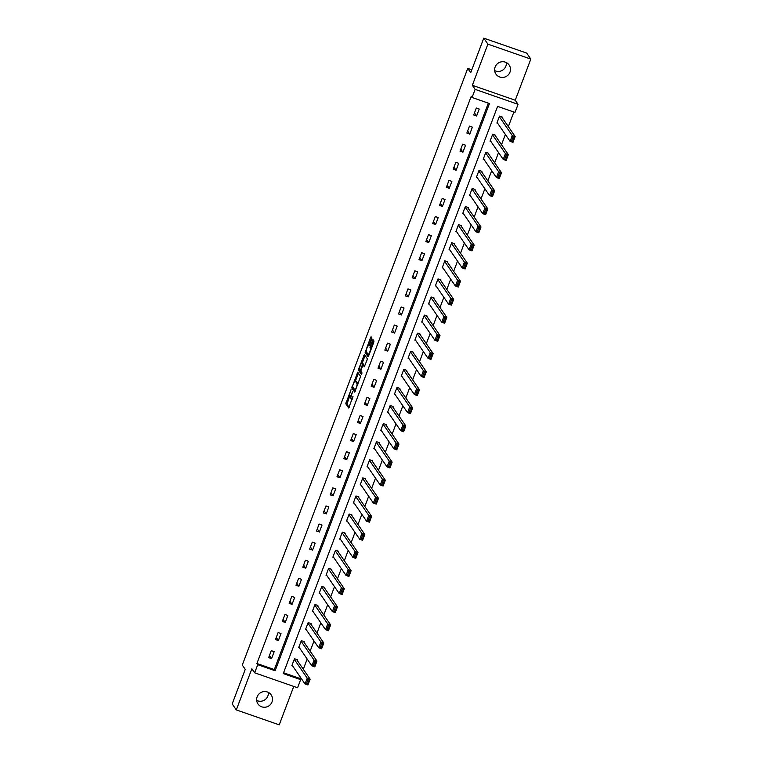 <?xml version="1.0" encoding="UTF-8"?>
<svg xmlns="http://www.w3.org/2000/svg" width="763" height="763" viewBox="0 0 763 763"><rect width="100%" height="100%" fill="white"/><g stroke="black" fill="none" stroke-linecap="round" stroke-linejoin="round"><path stroke-width="1.14" d="M351.028 389.674L345.782 403.77L348.72 408.024L353.031 396.245A3.929 0.744 -70.8 0 1 351.228 399.202A3.929 0.744 -70.8 0 1 351.142 399.135L350.894 398.782A3.929 0.744 -70.8 0 1 351.753 394.385L352.535 391.858L351.533 394.061A3.929 0.744 -70.8 0 1 349.721 397.018A3.929 0.744 -70.8 0 1 349.635 396.951L349.397 396.598A3.929 0.744 -70.8 0 1 350.255 392.201L351.028 389.674M506.327 62.576A8.002 7.783 -34.5 0 1 494.662 70.597M495.13 66.991A8.002 7.783 145.5 0 0 503.456 77.359A8.002 7.783 145.5 0 0 509.15 65.046A8.002 7.783 145.5 0 0 495.13 66.991M268.338 692.403A8.002 7.783 -34.5 0 1 256.673 700.424M257.141 696.819A8.002 7.783 145.5 0 0 265.467 707.187A8.002 7.783 145.5 0 0 271.161 694.864A8.002 7.783 145.5 0 0 257.141 696.819M371.638 339.354L371.905 337.98L371.066 336.769L370.494 337.694L365.153 352.496L368.062 356.731L368.653 355.825L373.727 342.396L373.994 341.023L372.983 339.573L370.246 346.24L370.465 348.329A3.281 0.62 -70.8 0 1 369.826 351.791A3.281 0.62 -70.8 0 1 368.243 354.471A3.281 0.62 -70.8 0 1 368.167 354.413L366.25 351.629A3.281 0.62 -70.8 0 1 366.889 348.166A3.281 0.62 -70.8 0 1 368.481 345.486A3.281 0.62 -70.8 0 1 368.558 345.544L368.901 346.03L369.464 345.105L371.638 339.354M472.068 97.483L475.13 89.366L518.058 104.312L514.987 112.428L497.59 106.372L283.254 673.586L300.651 679.642L297.589 687.759L254.661 672.813L257.732 664.697L275.138 670.753L489.465 103.539L472.068 97.483L471.238 96.291L256.912 663.505L257.732 664.697M254.661 672.813L251.866 668.741L236.311 709.905L232.19 703.925L245.247 669.37L242.281 665.059L467.748 68.393L470.714 72.704L483.771 38.15L487.881 44.14L472.335 85.294L475.13 89.366M357.713 372.191L351.781 387.9L354.719 392.144L360.622 376.417L357.713 372.191M358.734 368.825L364.371 354.471L367.308 358.724L367.041 360.098L364.304 366.765L363.074 365.01L362.511 365.935L360.794 371.123L362.024 372.907L361.443 374.519L358.467 370.198L358.734 368.825L359.507 369.092M483.771 38.15L526.689 53.095L530.81 59.075L487.881 44.14M236.311 709.905L279.229 724.85L293.755 686.423M471.801 69.805L467.748 68.393M256.912 663.505L274.308 669.561L488.339 103.148M271.552 658.631L274.175 651.669L271.275 650.658L268.652 657.62L271.552 658.631L269.434 655.551M278.381 640.538L281.013 633.586L278.114 632.575L275.481 639.528L278.381 640.538L276.263 637.458M285.219 622.455L287.851 615.493L284.952 614.482L282.32 621.444L285.219 622.455L283.102 619.375M292.057 604.363L294.68 597.41L291.781 596.399L289.158 603.352L292.057 604.363L289.93 601.282M298.886 586.28L301.519 579.317L298.619 578.306L295.987 585.269L298.886 586.28L296.769 583.199M305.725 568.187L308.347 561.234L305.448 560.223L302.825 567.176L305.725 568.187L303.607 565.106M312.553 550.104L315.186 543.142L312.286 542.131L309.654 549.093L312.553 550.104L310.436 547.023M319.392 532.011L322.024 525.058L319.125 524.047L316.492 531L319.392 532.011L317.274 528.931M326.23 513.928L328.853 506.966L325.954 505.955L323.331 512.917L326.23 513.928L324.113 510.848M333.059 495.836L335.691 488.883L332.792 487.872L330.16 494.825L333.059 495.836L330.942 492.755M339.897 477.752L342.53 470.79L339.63 469.779L336.998 476.741L339.897 477.752L337.78 474.672M346.736 459.66L349.359 452.707L346.459 451.696L343.836 458.649L346.736 459.66L344.609 456.579M353.565 441.577L356.197 434.614L353.298 433.603L350.665 440.566L353.565 441.577L351.447 438.496M360.403 423.484L363.026 416.531L360.126 415.52L357.504 422.473L360.403 423.484L358.286 420.403M367.232 405.401L369.864 398.439L366.965 397.428L364.332 404.39L367.232 405.401L365.115 402.32M374.07 387.308L376.703 380.356L373.803 379.345L371.171 386.297L374.07 387.308L371.953 384.228M380.909 369.225L383.531 362.263L380.632 361.252L378.009 368.214L380.909 369.225L378.791 366.145M387.738 351.133L390.37 344.18L387.47 343.169L384.838 350.122L387.738 351.133L385.62 348.052M394.576 333.049L397.208 326.087L394.309 325.076L391.677 332.039L394.576 333.049L392.459 329.969M401.414 314.957L404.037 308.004L401.138 306.993L398.515 313.946L401.414 314.957L399.287 311.876M408.243 296.874L410.875 289.911L407.976 288.9L405.344 295.863L408.243 296.874L406.126 293.793M415.082 278.781L417.704 271.828L414.805 270.817L412.182 277.77L415.082 278.781L412.964 275.701M421.91 260.698L424.543 253.736L421.643 252.725L419.011 259.687L421.91 260.698L419.793 257.617M428.749 242.605L431.381 235.653L428.482 234.642L425.849 241.594L428.749 242.605L426.631 239.525M435.587 224.522L438.21 217.56L435.311 216.549L432.688 223.511L435.587 224.522L433.47 221.442M442.416 206.43L445.048 199.477L442.149 198.466L439.517 205.419L442.416 206.43L440.299 203.349M449.254 188.347L451.887 181.384L448.987 180.373L446.355 187.336L449.254 188.347L447.137 185.266M456.093 170.254L458.716 163.301L455.816 162.29L453.193 169.243L456.093 170.254L453.966 167.173M462.922 152.171L465.554 145.208L462.655 144.197L460.022 151.16L462.922 152.171L460.804 149.09M469.76 134.078L472.383 127.125L469.483 126.114L466.861 133.067L469.76 134.078L467.643 130.998M476.589 115.995L479.221 109.033L476.322 108.022L473.689 114.984L476.589 115.995L474.472 112.914M283.559 672.775L299.83 678.45L300.326 677.124M303.302 669.256L307.165 659.032M310.14 651.173L314.003 640.949M316.969 633.08L320.832 622.856M323.808 614.997L327.67 604.773M330.646 596.904L334.509 586.68M337.475 578.821L341.338 568.597M344.313 560.729L348.176 550.505M351.152 542.646L355.005 532.421M357.981 524.553L361.843 514.329M364.819 506.47L368.682 496.246M371.648 488.377L375.51 478.153M378.486 470.294L382.349 460.07M385.325 452.201L389.187 441.977M392.153 434.118L396.016 423.894M398.992 416.026L402.854 405.802M405.83 397.943L409.683 387.718M412.659 379.85L416.522 369.626M419.497 361.767L423.36 351.543M426.326 343.674L430.189 333.45M433.165 325.591L437.027 315.367M440.003 307.499L443.866 297.274M446.832 289.415L450.695 279.191M453.67 271.323L457.533 261.099M460.509 253.24L464.362 243.016M467.337 235.147L471.2 224.923M474.176 217.064L478.039 206.84M481.005 198.971L484.867 188.747M487.843 180.888L491.706 170.664M494.682 162.796L498.544 152.581M501.51 144.712L505.373 134.488M508.349 126.62L513.861 112.037M297.16 660.329L297.379 659.747L294.48 658.736L291.847 665.698L292.658 665.975M303.998 642.236L304.218 641.664L301.318 640.653L298.686 647.606L299.497 647.892M310.827 624.153L311.046 623.571L308.147 622.56L305.524 629.523L306.335 629.799M317.666 606.06L317.885 605.488L314.985 604.477L312.353 611.43L313.164 611.716M324.504 587.977L324.714 587.396L321.814 586.385L319.192 593.347L320.002 593.624M331.333 569.885L331.552 569.312L328.653 568.301L326.02 575.254L326.841 575.54M338.171 551.802L338.391 551.22L335.491 550.209L332.859 557.171L333.669 557.448M345 533.709L345.219 533.137L342.32 532.126L339.697 539.079L340.508 539.365M351.838 515.626L352.058 515.044L349.158 514.033L346.526 520.995L347.337 521.272M358.677 497.533L358.896 496.961L355.997 495.95L353.364 502.903L354.175 503.189M365.506 479.45L365.725 478.868L362.826 477.857L360.203 484.82L361.013 485.096M372.344 461.357L372.563 460.785L369.664 459.774L367.032 466.727L367.842 467.013M379.182 443.274L379.392 442.693L376.493 441.682L373.87 448.644L374.681 448.921M386.011 425.191L386.231 424.609L383.331 423.599L380.699 430.551L381.519 430.837M392.85 407.099L393.069 406.517L390.17 405.506L387.537 412.468L388.348 412.745M399.678 389.016L399.898 388.434L396.998 387.423L394.376 394.376L395.186 394.662M406.517 370.923L406.736 370.341L403.837 369.33L401.204 376.293L402.015 376.569M413.355 352.84L413.575 352.258L410.675 351.247L408.043 358.2L408.854 358.486M420.184 334.747L420.403 334.165L417.504 333.154L414.881 340.117L415.692 340.393M427.022 316.664L427.242 316.082L424.342 315.071L421.71 322.024L422.521 322.31M433.861 298.571L434.071 297.99L431.171 296.979L428.548 303.941L429.359 304.218M440.69 280.488L440.909 279.907L438.01 278.896L435.377 285.848L436.198 286.135M447.528 262.396L447.747 261.814L444.848 260.803L442.216 267.765L443.026 268.051M454.357 244.313L454.576 243.731L451.677 242.72L449.054 249.673L449.865 249.959M461.195 226.22L461.415 225.638L458.515 224.627L455.883 231.59L456.694 231.876M468.034 208.137L468.253 207.555L465.354 206.544L462.721 213.497L463.532 213.783M474.863 190.044L475.082 189.462L472.183 188.451L469.56 195.414L470.37 195.7M481.701 171.961L481.92 171.379L479.021 170.368L476.389 177.321L477.199 177.607M488.539 153.868L488.749 153.287L485.85 152.276L483.227 159.238L484.038 159.524M495.368 135.785L495.588 135.204L492.688 134.193L490.056 141.145L490.876 141.432M502.207 117.693L502.426 117.111L499.527 116.1L496.894 123.062L497.705 123.348M472.335 85.294L515.254 100.239L530.81 59.075M515.254 100.239L518.058 104.312M299.83 678.45L300.651 679.642M274.308 669.561L275.138 670.753M350.799 397.351A3.929 0.744 -70.8 0 0 350.875 397.418A3.929 0.744 -70.8 0 0 350.894 397.428L349.721 397.018M349.492 396.741L346.936 404.18L349.158 407.404M353.078 387.308L352.935 388.3L355.157 391.524M358.4 373.193L355.415 381.071M352.744 385.601L352.554 386.564L355.129 390.294L356.149 387.995A3.929 0.744 -70.8 0 0 357.008 383.598L355.262 381.061A3.929 0.744 -70.8 0 0 355.176 380.995A3.929 0.744 -70.8 0 0 353.374 383.951L352.744 385.601M356.235 381.395A3.929 0.744 -70.8 0 1 356.34 381.395A3.929 0.744 -70.8 0 1 356.426 381.462L358.066 383.856M362.129 363.312L364.972 355.796L363.808 355.396M364.743 366.145L364.199 365.41M361.853 373.832L359.621 370.599L358.467 370.198M361.872 363.255A3.281 0.62 -70.8 0 0 361.805 363.198A3.281 0.62 -70.8 0 0 360.212 365.878A3.281 0.62 -70.8 0 0 359.573 369.34L360.279 370.341L360.842 369.416L362.549 364.228L361.872 363.255L363.035 363.655A3.281 0.62 -70.8 0 0 362.959 363.598A3.281 0.62 -70.8 0 0 362.873 363.598M363.684 365.219L362.549 364.228M363.035 363.655L363.713 364.638M359.764 369.616L359.621 370.599M373.708 340.594L371.409 346.65L371.438 348.453M366.45 351.915L366.316 352.907L368.529 356.13M371.781 337.799L368.825 345.601M294.26 659.318L307.231 678.164L310.131 679.175L307.937 684.974L305.038 683.963L292.067 665.117M296.569 659.461L310.131 679.175L309.139 680.052L307.985 679.652L306.449 683.705L307.613 684.115L309.139 680.052M306.449 683.705L305.038 683.963L307.231 678.164L307.985 679.652M307.613 684.115L307.937 684.974M301.099 641.235L314.06 660.081L316.96 661.082L314.776 666.881L311.876 665.87L298.905 647.024M303.397 641.378L316.96 661.082L315.977 661.969L314.814 661.559L313.288 665.622L314.442 666.023L315.977 661.969M313.288 665.622L311.876 665.87L314.06 660.081L314.814 661.559M314.442 666.023L314.776 666.881M307.928 623.142L320.899 641.988L323.798 642.999L321.604 648.798L318.705 647.787L305.734 628.941M310.236 623.285L323.798 642.999L322.816 643.877L321.652 643.476L320.117 647.529L321.28 647.94L322.816 643.877M320.117 647.529L318.705 647.787L320.899 641.988L321.652 643.476M321.28 647.94L321.604 648.798M314.766 605.059L327.737 623.905L330.637 624.916L328.443 630.705L325.543 629.694L312.572 610.848M317.074 605.202L330.637 624.916L329.645 625.794L328.491 625.383L326.955 629.446L328.119 629.847L329.645 625.794M326.955 629.446L325.543 629.694L327.737 623.905L328.491 625.383M328.119 629.847L328.443 630.705M321.595 586.966L334.566 605.812L337.465 606.823L335.281 612.622L332.372 611.611L319.411 592.765M323.903 587.109L337.465 606.823L336.483 607.701L335.319 607.3L333.793 611.354L334.947 611.764L336.483 607.701M333.793 611.354L332.372 611.611L334.566 605.812L335.319 607.3M334.947 611.764L335.281 612.622M328.433 568.883L341.404 587.729L344.304 588.74L342.11 594.53L339.211 593.519L326.24 574.673M330.741 569.026L344.304 588.74L343.321 589.618L342.158 589.208L340.622 593.271L341.786 593.671L343.321 589.618M340.622 593.271L339.211 593.519L341.404 587.729L342.158 589.208M341.786 593.671L342.11 594.53M335.272 550.791L348.233 569.637L351.133 570.648L348.949 576.447L346.049 575.436L333.078 556.589M337.58 550.934L351.133 570.648L350.15 571.525L348.996 571.125L347.461 575.178L348.615 575.588L350.15 571.525M347.461 575.178L346.049 575.436L348.233 569.637L348.996 571.125M348.615 575.588L348.949 576.447M342.101 532.708L355.072 551.554L357.971 552.565L355.777 558.354L352.878 557.352L339.916 538.497M344.409 532.851L357.971 552.565L356.989 553.442L355.825 553.032L354.29 557.095L355.453 557.495L356.989 553.442M354.29 557.095L352.878 557.352L355.072 551.554L355.825 553.032M355.453 557.495L355.777 558.354M348.939 514.615L361.91 533.461L364.809 534.472L362.616 540.271L359.716 539.26L346.745 520.414M351.247 514.767L364.809 534.472L363.817 535.349L362.663 534.949L361.128 539.002L362.291 539.412L363.817 535.349M361.128 539.002L359.716 539.26L361.91 533.461L362.663 534.949M362.291 539.412L362.616 540.271M355.777 496.532L368.739 515.378L371.638 516.389L369.454 522.178L366.555 521.177L353.584 502.321M358.076 496.675L371.638 516.389L370.656 517.266L369.492 516.856L367.966 520.919L369.12 521.32L370.656 517.266M367.966 520.919L366.555 521.177L368.739 515.378L369.492 516.856M369.12 521.32L369.454 522.178M362.606 478.439L375.577 497.285L378.477 498.296L376.283 504.095L373.384 503.084L360.413 484.238M364.914 478.592L378.477 498.296L377.494 499.174L376.331 498.773L374.795 502.827L375.959 503.237L377.494 499.174M374.795 502.827L373.384 503.084L375.577 497.285L376.331 498.773M375.959 503.237L376.283 504.095M369.445 460.356L382.416 479.202L385.315 480.213L383.121 486.002L380.222 485.001L367.251 466.145M371.753 460.499L385.315 480.213L384.323 481.091L383.169 480.68L381.634 484.743L382.797 485.144L384.323 481.091M381.634 484.743L380.222 485.001L382.416 479.202L383.169 480.68M382.797 485.144L383.121 486.002M376.273 442.263L389.244 461.11L392.144 462.12L389.96 467.919L387.051 466.908L374.089 448.062M378.582 442.416L392.144 462.12L391.161 462.998L389.998 462.597L388.472 466.651L389.626 467.061L391.161 462.998M388.472 466.651L387.051 466.908L389.244 461.11L389.998 462.597M389.626 467.061L389.96 467.919M383.112 424.18L396.083 443.026L398.982 444.037L396.789 449.827L393.889 448.825L380.918 429.97M385.42 424.323L398.982 444.037L398 444.915L396.836 444.505L395.301 448.568L396.464 448.968L398 444.915M395.301 448.568L393.889 448.825L396.083 443.026L396.836 444.505M396.464 448.968L396.789 449.827M389.95 406.088L402.912 424.934L405.811 425.945L403.627 431.744L400.728 430.733L387.757 411.886M392.258 406.24L405.811 425.945L404.829 426.822L403.675 426.422L402.139 430.475L403.293 430.885L404.829 426.822M402.139 430.475L400.728 430.733L402.912 424.934L403.675 426.422M403.293 430.885L403.627 431.744M396.779 388.005L409.75 406.851L412.649 407.862L410.456 413.651L407.556 412.649L394.595 393.794M399.087 388.148L412.649 407.862L411.667 408.739L410.504 408.329L408.968 412.392L410.132 412.793L411.667 408.739M408.968 412.392L407.556 412.649L409.75 406.851L410.504 408.329M410.132 412.793L410.456 413.651M403.617 369.912L416.588 388.758L419.488 389.769L417.294 395.568L414.395 394.557L401.424 375.711M405.926 370.065L419.488 389.769L418.496 390.646L417.342 390.246L415.806 394.299L416.97 394.709L418.496 390.646M415.806 394.299L414.395 394.557L416.588 388.758L417.342 390.246M416.97 394.709L417.294 395.568M410.456 351.829L423.417 370.675L426.317 371.686L424.133 377.475L421.233 376.474L408.262 357.628M412.754 351.972L426.317 371.686L425.334 372.563L424.171 372.153L422.645 376.216L423.799 376.617L425.334 372.563M422.645 376.216L421.233 376.474L423.417 370.675L424.171 372.153M423.799 376.617L424.133 377.475M417.285 333.736L430.256 352.582L433.155 353.593L430.961 359.392L428.062 358.381L415.091 339.535M419.593 333.889L433.155 353.593L432.173 354.471L431.009 354.07L429.474 358.124L430.637 358.534L432.173 354.471M429.474 358.124L428.062 358.381L430.256 352.582L431.009 354.07M430.637 358.534L430.961 359.392M424.123 315.653L437.094 334.499L439.993 335.51L437.8 341.299L434.9 340.298L421.929 321.452M426.431 315.796L439.993 335.51L439.002 336.388L437.848 335.978L436.312 340.04L437.476 340.441L439.002 336.388M436.312 340.04L434.9 340.298L437.094 334.499L437.848 335.978M437.476 340.441L437.8 341.299M430.952 297.56L443.923 316.407L446.822 317.418L444.638 323.216L441.729 322.205L428.768 303.359M433.26 297.713L446.822 317.418L445.84 318.295L444.676 317.894L443.15 321.948L444.304 322.358L445.84 318.295M443.15 321.948L441.729 322.205L443.923 316.407L444.676 317.894M444.304 322.358L444.638 323.216M437.79 279.477L450.761 298.323L453.661 299.334L451.467 305.124L448.568 304.122L435.597 285.276M440.098 279.62L453.661 299.334L452.678 300.212L451.515 299.802L449.979 303.865L451.143 304.265L452.678 300.212M449.979 303.865L448.568 304.122L450.761 298.323L451.515 299.802M451.143 304.265L451.467 305.124M444.629 261.385L457.59 280.231L460.49 281.242L458.305 287.041L455.406 286.03L442.435 267.184M446.937 261.537L460.49 281.242L459.507 282.119L458.353 281.719L456.818 285.772L457.972 286.182L459.507 282.119M456.818 285.772L455.406 286.03L457.59 280.231L458.353 281.719M457.972 286.182L458.305 287.041M451.458 243.302L464.429 262.148L467.328 263.159L465.134 268.957L462.235 267.947L449.273 249.1M453.766 243.445L467.328 263.159L466.346 264.036L465.182 263.626L463.646 267.689L464.81 268.09L466.346 264.036M463.646 267.689L462.235 267.947L464.429 262.148L465.182 263.626M464.81 268.09L465.134 268.957M458.296 225.209L471.267 244.055L474.166 245.066L471.973 250.865L469.073 249.854L456.102 231.008M460.604 225.362L474.166 245.066L473.174 245.944L472.02 245.543L470.485 249.596L471.648 250.006L473.174 245.944M470.485 249.596L469.073 249.854L471.267 244.055L472.02 245.543M471.648 250.006L471.973 250.865M465.134 207.126L478.096 225.972L480.995 226.983L478.811 232.782L475.912 231.771L462.941 212.925M467.433 207.269L480.995 226.983L480.013 227.86L478.849 227.45L477.323 231.513L478.477 231.914L480.013 227.86M477.323 231.513L475.912 231.771L478.096 225.972L478.849 227.45M478.477 231.914L478.811 232.782M471.963 189.033L484.934 207.879L487.834 208.89L485.64 214.689L482.741 213.678L469.77 194.832M474.271 189.186L487.834 208.89L486.851 209.768L485.688 209.367L484.152 213.421L485.316 213.831L486.851 209.768M484.152 213.421L482.741 213.678L484.934 207.879L485.688 209.367M485.316 213.831L485.64 214.689M478.802 170.95L491.773 189.796L494.672 190.807L492.478 196.606L489.579 195.595L476.608 176.749M481.11 171.093L494.672 190.807L493.68 191.685L492.526 191.275L490.99 195.338L492.154 195.738L493.68 191.685M490.99 195.338L489.579 195.595L491.773 189.796L492.526 191.275M492.154 195.738L492.478 196.606M485.63 152.858L498.601 171.704L501.501 172.715L499.317 178.513L496.408 177.502L483.446 158.656M487.939 153.01L501.501 172.715L500.518 173.592L499.355 173.191L497.829 177.245L498.983 177.655L500.518 173.592M497.829 177.245L496.408 177.502L498.601 171.704L499.355 173.191M498.983 177.655L499.317 178.513M492.469 134.774L505.44 153.621L508.339 154.631L506.146 160.43L503.246 159.419L490.275 140.573M494.777 134.917L508.339 154.631L507.357 155.509L506.193 155.099L504.658 159.162L505.821 159.562L507.357 155.509M504.658 159.162L503.246 159.419L505.44 153.621L506.193 155.099M505.821 159.562L506.146 160.43M499.307 116.682L512.269 135.528L515.168 136.539L512.984 142.338L510.085 141.327L497.114 122.481M501.615 116.834L515.168 136.539L514.186 137.416L513.032 137.016L511.496 141.069L512.65 141.479L514.186 137.416M511.496 141.069L510.085 141.327L512.269 135.528L513.032 137.016M512.65 141.479L512.984 142.338M346.936 404.18L345.782 403.77M347.203 402.807L346.049 402.397M352.935 388.3L351.781 387.9M352.687 386.746L352.048 386.526M358.286 373.498L357.122 373.097M358.028 383.951L357.008 383.598M356.426 381.462L355.262 381.061M360.832 370.522L360.308 370.341M369.168 345.753L368.558 345.544M371.371 348.643L370.465 348.329M371.142 348.023L369.979 347.613M371.409 346.65L370.246 346.24M373.584 340.899L372.42 340.498M366.316 352.907L365.153 352.496M366.183 351.39L365.42 351.133M371.657 338.104L370.494 337.694M352.144 399.526L351.228 399.202M356.34 381.395L355.176 380.995M362.959 363.598L361.805 363.198M360.823 370.532L360.279 370.341M369.178 345.725L368.481 345.486M369.063 354.757L368.243 354.471"/></g></svg>
